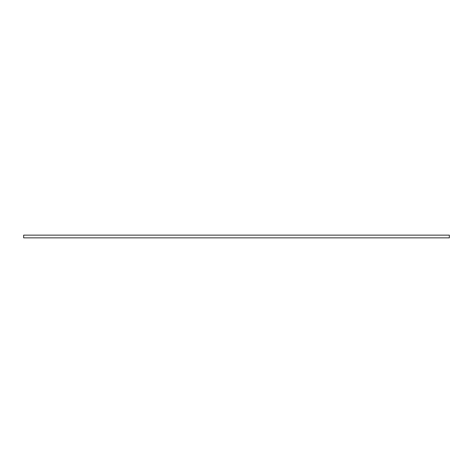 <?xml version="1.0" encoding="UTF-8"?>
<svg xmlns="http://www.w3.org/2000/svg" width="473" height="473" viewBox="0 0 473 473"><rect width="100%" height="100%" fill="white"/><g stroke="black" fill="none" stroke-linecap="round" stroke-linejoin="round"><path stroke-width="0.71" d="M23.65 235.14L23.65 237.86L449.35 237.86L449.35 235.14L23.65 235.14"/></g></svg>
